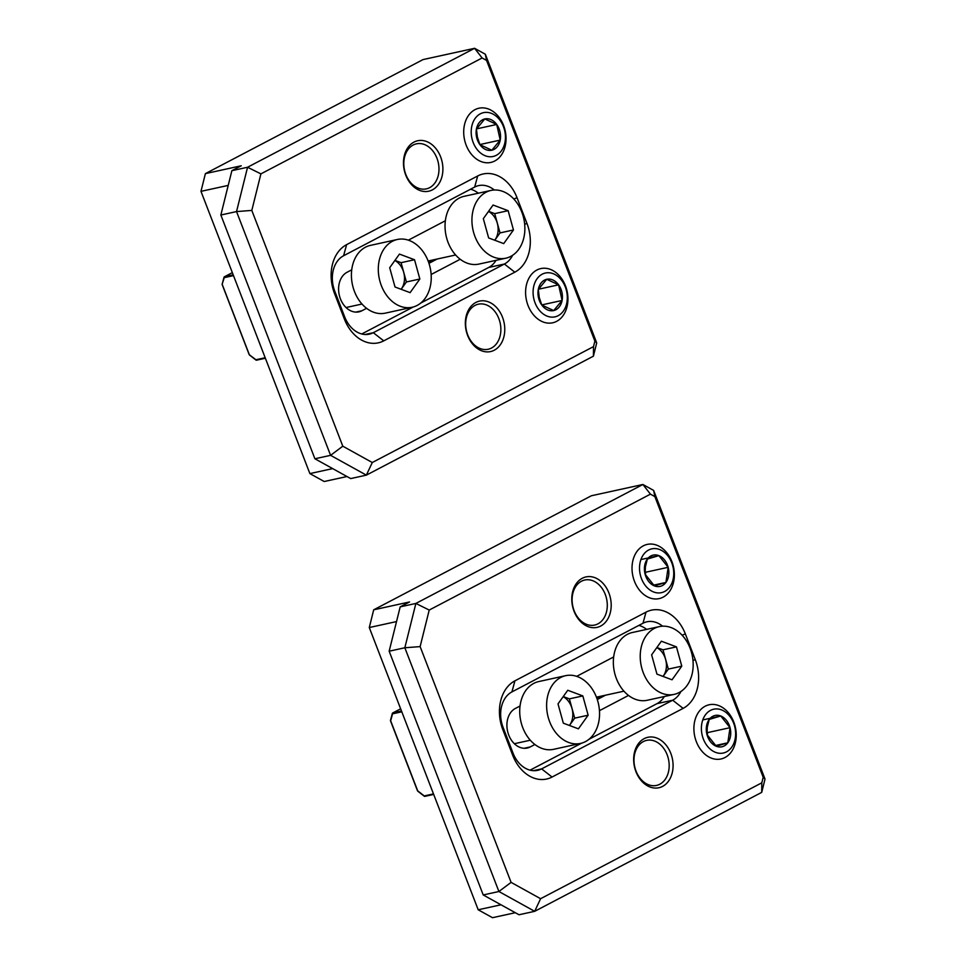 <?xml version="1.0" encoding="UTF-8"?>
<svg xmlns="http://www.w3.org/2000/svg" width="966" height="966" viewBox="0 0 966 966"><rect width="100%" height="100%" fill="white"/><g stroke="black" fill="none" stroke-linecap="round" stroke-linejoin="round"><path stroke-width="1.45" d="M366.585 308.311L361.9 310.762A20.805 15.613 -102.3 0 1 358.929 311.849A20.805 15.613 -102.3 0 1 339.754 296.9A20.805 15.613 -102.3 0 1 347.048 272.279L351.733 269.828M408.352 240.16L445.35 220.767M428.964 263.32L437.175 259.021M460.202 259.262L431.138 274.489M429.616 187.682A23.051 17.291 -102.3 0 1 426.32 188.877A23.051 17.291 -102.3 0 1 404.5 170.052A23.051 17.291 -102.3 0 1 416.467 143.837A23.051 17.291 -102.3 0 1 437.695 160.404A23.051 17.291 -102.3 0 1 429.616 187.682M491.501 348.038A23.051 17.291 -102.3 0 1 488.204 349.245A23.051 17.291 -102.3 0 1 466.373 330.42A23.051 17.291 -102.3 0 1 478.339 304.193A23.051 17.291 -102.3 0 1 499.579 320.76A23.051 17.291 -102.3 0 1 491.501 348.038M494.278 350.211A25.828 19.38 77.7 0 0 495.546 306.476A25.828 19.38 77.7 0 0 465.358 322.294A25.828 19.38 77.7 0 0 494.278 350.211M432.406 189.855A25.828 19.38 77.7 0 0 433.674 146.12A25.828 19.38 77.7 0 0 403.486 161.938A25.828 19.38 77.7 0 0 432.406 189.855M346.613 244.639A38.157 28.618 77.7 0 0 334.49 293.41L344.391 319.058A38.157 28.618 77.7 0 0 383.744 340.853L514.818 272.183A38.157 28.618 77.7 0 0 526.953 223.412L517.052 197.752A38.157 28.618 77.7 0 0 477.687 175.969L346.613 244.639L343.606 255.736L474.68 187.054A27.748 20.817 -102.3 0 1 478.653 185.605A27.748 20.817 -102.3 0 1 494.29 190M260.905 173.88L482.119 57.972L486.574 60.435L594.875 341.119L593.51 346.625L372.284 462.521L342.797 446.195L251.812 210.419L260.905 173.88L247.562 167.251L236.537 211.578L330.589 455.336L366.368 475.139L593.402 356.188L596.71 342.894L485.33 54.241L474.596 48.3L247.562 167.251L231.876 170.68L241.246 165.778L205.396 173.626L423.06 59.578L474.596 48.3L482.119 57.972M346.987 476.528L324.202 481.515L309.881 473.594L200.976 191.353L205.396 173.626M342.797 446.195L330.589 455.336L314.904 458.765L350.682 478.581L366.368 475.139L372.284 462.521M486.574 60.435L485.33 54.241M594.875 341.119L596.71 342.894M593.51 346.625L593.402 356.188M251.812 210.419L236.537 211.578L220.852 215.02L231.876 170.68M314.904 458.765L220.852 215.02M512.62 255.302A27.748 20.817 -102.3 0 1 504.385 264.032L373.311 332.702A27.748 20.817 -102.3 0 1 369.338 334.151A27.748 20.817 -102.3 0 1 344.681 316.86L334.779 291.201A27.748 20.817 -102.3 0 1 343.606 255.736M478.315 193.212A27.748 20.817 77.7 0 0 470.551 189.227M361.755 333.97L413.267 306.983M420.717 303.082L488.699 267.461A27.748 20.817 77.7 0 0 496.041 260.337M309.881 473.594L332.678 468.607M200.976 191.353L228.218 185.4M534.898 744.496L530.213 746.947A20.805 15.613 -102.3 0 1 527.231 748.034A20.805 15.613 -102.3 0 1 508.068 733.073A20.805 15.613 -102.3 0 1 515.361 708.452L520.046 706.001M576.654 676.345L613.664 656.952M597.278 699.505L605.477 695.206M628.516 695.435L599.451 710.674M597.93 623.855A23.051 17.291 -102.3 0 1 594.633 625.062A23.051 17.291 -102.3 0 1 572.802 606.237A23.051 17.291 -102.3 0 1 584.768 580.023A23.051 17.291 -102.3 0 1 606.008 596.59A23.051 17.291 -102.3 0 1 597.93 623.855M659.802 784.223A23.051 17.291 -102.3 0 1 656.506 785.43A23.051 17.291 -102.3 0 1 634.686 766.606A23.051 17.291 -102.3 0 1 646.652 740.379A23.051 17.291 -102.3 0 1 667.892 756.946A23.051 17.291 -102.3 0 1 659.802 784.223M662.591 786.396A25.828 19.38 77.7 0 0 663.859 742.661A25.828 19.38 77.7 0 0 633.672 758.479A25.828 19.38 77.7 0 0 662.591 786.396M600.707 626.028A25.828 19.38 77.7 0 0 601.975 582.293A25.828 19.38 77.7 0 0 571.787 598.111A25.828 19.38 77.7 0 0 600.707 626.028M514.926 680.825A38.157 28.618 77.7 0 0 502.791 729.584L512.692 755.243A38.157 28.618 77.7 0 0 552.057 777.038L683.131 708.368A38.157 28.618 77.7 0 0 695.254 659.597L685.353 633.938A38.157 28.618 77.7 0 0 646 612.154L514.926 680.825L511.92 691.91L642.994 623.239A27.748 20.817 -102.3 0 1 646.954 621.79A27.748 20.817 -102.3 0 1 662.591 626.185M429.218 610.053L650.432 494.157L654.876 496.621L763.188 777.292L761.812 782.81L540.598 898.706L511.099 882.381L420.125 646.604L429.218 610.053L415.875 603.436L404.839 647.763L498.903 891.509L534.681 911.324L761.715 792.374L765.024 779.079L653.644 490.426L642.909 484.485L415.875 603.436L400.19 606.865L409.548 601.963L373.697 609.812L591.373 495.763L642.909 484.485L650.432 494.157M515.301 912.713L492.503 917.7L478.194 909.779L369.29 627.538L373.697 609.812M511.099 882.381L498.903 891.509L483.217 894.951L518.996 914.754L534.681 911.324L540.598 898.706M654.876 496.621L653.644 490.426M763.188 777.292L765.024 779.079M761.812 782.81L761.715 792.374M420.125 646.604L404.839 647.763L389.153 651.205L400.19 606.865M483.217 894.951L389.153 651.205M680.933 691.475A27.748 20.817 -102.3 0 1 672.686 700.217L541.624 768.888A27.748 20.817 -102.3 0 1 537.651 770.337A27.748 20.817 -102.3 0 1 512.994 753.033L503.093 727.386A27.748 20.817 -102.3 0 1 511.92 691.91M646.628 629.385A27.748 20.817 77.7 0 0 638.852 625.413M530.068 770.156L581.58 743.168M589.019 739.268L657.001 703.646A27.748 20.817 77.7 0 0 664.354 696.522M478.194 909.779L500.98 904.792M369.29 627.538L396.531 621.573M488.482 211.457A17.267 12.956 -102.3 0 1 495.111 239.677A17.267 12.956 -102.3 0 1 494.701 240.22M505.81 258.2L478.919 264.092A34.679 26.022 -102.3 0 1 449.383 245.461A34.679 26.022 -102.3 0 1 451.11 205.275A34.679 26.022 -102.3 0 1 464.091 196.327L490.982 190.435A34.679 26.022 -102.3 0 1 520.517 209.054A34.679 26.022 -102.3 0 1 518.79 249.252A34.679 26.022 -102.3 0 1 505.81 258.2A34.679 26.022 -102.3 0 1 476.274 239.58A34.679 26.022 -102.3 0 1 478.001 199.394A34.679 26.022 -102.3 0 1 490.982 190.435M513.465 229.968L503.721 243.601L488.651 237.95L483.326 218.666L493.071 205.034L508.14 210.685L513.465 229.968L500.026 232.915L494.773 240.244M488.567 211.337L494.701 213.631L508.14 210.685M494.701 213.631L500.026 232.915M394.853 260.506A17.267 12.956 -102.3 0 1 401.482 288.725A17.267 12.956 -102.3 0 1 401.071 289.269M412.192 307.248L385.301 313.141A34.679 26.022 -102.3 0 1 355.766 294.521A34.679 26.022 -102.3 0 1 357.48 254.324A34.679 26.022 -102.3 0 1 370.461 245.376L397.352 239.483A34.679 26.022 -102.3 0 1 426.887 258.115A34.679 26.022 -102.3 0 1 425.173 298.301A34.679 26.022 -102.3 0 1 412.192 307.248A34.679 26.022 -102.3 0 1 382.645 288.629A34.679 26.022 -102.3 0 1 384.371 248.443A34.679 26.022 -102.3 0 1 397.352 239.483M419.848 279.017L410.103 292.65L395.022 286.999L389.696 267.727L399.441 254.094L414.523 259.733L419.848 279.017L406.396 281.963L401.156 289.305M394.949 260.385L401.071 262.68L414.523 259.733M401.071 262.68L406.396 281.963M656.783 647.643A17.267 12.956 -102.3 0 1 663.413 675.862A17.267 12.956 -102.3 0 1 663.002 676.405M674.123 694.385L647.232 700.265A34.679 26.022 -102.3 0 1 617.697 681.646A34.679 26.022 -102.3 0 1 619.411 641.46A34.679 26.022 -102.3 0 1 632.392 632.501L659.283 626.62A34.679 26.022 -102.3 0 1 688.818 645.24A34.679 26.022 -102.3 0 1 687.104 685.425A34.679 26.022 -102.3 0 1 674.123 694.385A34.679 26.022 -102.3 0 1 644.576 675.765A34.679 26.022 -102.3 0 1 646.302 635.568A34.679 26.022 -102.3 0 1 659.283 626.62M681.779 666.154L672.034 679.786L656.952 674.135L651.627 654.851L661.372 641.219L676.454 646.87L681.779 666.154L668.327 669.088L663.087 676.429M656.88 647.522L663.002 649.816L676.454 646.87M663.002 649.816L668.327 669.088M563.166 696.691A17.267 12.956 -102.3 0 1 569.795 724.911A17.267 12.956 -102.3 0 1 569.385 725.454M580.494 743.434L553.603 749.326A34.679 26.022 -102.3 0 1 524.067 730.694A34.679 26.022 -102.3 0 1 525.794 690.509A34.679 26.022 -102.3 0 1 538.774 681.561L565.665 675.669A34.679 26.022 -102.3 0 1 595.201 694.288A34.679 26.022 -102.3 0 1 593.474 734.486A34.679 26.022 -102.3 0 1 580.494 743.434A34.679 26.022 -102.3 0 1 550.958 724.814A34.679 26.022 -102.3 0 1 552.685 684.628A34.679 26.022 -102.3 0 1 565.665 675.669M588.149 715.202L578.405 728.835L563.335 723.184L558.01 703.9L567.754 690.267L582.824 695.918L588.149 715.202L574.71 718.149L569.457 725.478M563.25 696.571L569.385 698.865L582.824 695.918M569.385 698.865L574.71 718.149M500.219 140.106L496.729 124.469L484.835 118.939L476.431 129.046L477.373 137.039L479.909 144.683A16.024 12.015 77.7 0 0 491.803 150.213A16.024 12.015 77.7 0 0 500.219 140.106A16.024 12.015 77.7 0 0 496.729 124.469A16.024 12.015 77.7 0 0 484.835 118.939A16.024 12.015 77.7 0 0 476.431 129.046A16.024 12.015 77.7 0 0 476.6 137.22A16.024 12.015 77.7 0 0 479.909 144.683L491.803 150.213L500.219 140.106L479.861 144.562M476.516 128.889L496.729 124.469M504.735 130.869A22.423 16.82 -102.3 0 1 484.34 155.381A22.423 16.82 -102.3 0 1 475.888 117.466A22.423 16.82 -102.3 0 1 504.735 130.869M505.182 130.748A27.748 20.817 -102.3 0 1 490.813 162.433A27.748 20.817 -102.3 0 1 464.549 139.78A27.748 20.817 -102.3 0 1 478.955 108.216A27.748 20.817 -102.3 0 1 505.182 130.748M562.091 300.462L558.614 284.825L546.72 279.295L538.303 289.414L539.245 297.407L541.793 305.051A16.024 12.015 77.7 0 0 553.687 310.569A16.024 12.015 77.7 0 0 562.091 300.462A16.024 12.015 77.7 0 0 558.614 284.825A16.024 12.015 77.7 0 0 546.72 279.295A16.024 12.015 77.7 0 0 538.303 289.414A16.024 12.015 77.7 0 0 538.473 297.576A16.024 12.015 77.7 0 0 541.793 305.051L553.687 310.569L562.091 300.462L541.733 304.918M538.4 289.245L558.614 284.825M566.607 291.225A22.423 16.82 -102.3 0 1 546.213 315.749A22.423 16.82 -102.3 0 1 537.772 277.834A22.423 16.82 -102.3 0 1 566.607 291.225M567.066 291.104A27.748 20.817 -102.3 0 1 552.697 322.789A27.748 20.817 -102.3 0 1 526.434 300.136A27.748 20.817 -102.3 0 1 540.827 268.584A27.748 20.817 -102.3 0 1 567.066 291.104M665.924 582.45L668.158 567.32L658.872 555.631L647.341 559.06L645.421 566.8L645.095 574.19A16.024 12.015 77.7 0 0 654.393 585.879A16.024 12.015 77.7 0 0 665.924 582.45A16.024 12.015 77.7 0 0 668.158 567.32A16.024 12.015 77.7 0 0 658.872 555.631A16.024 12.015 77.7 0 0 647.341 559.06A16.024 12.015 77.7 0 0 644.612 565.991A16.024 12.015 77.7 0 0 645.095 574.19L654.393 585.879L665.924 582.45L653.584 585.142M640.905 559.555L658.872 555.631M645.047 571.341L645.747 572.222L668.158 567.32M645.747 572.222L645.385 574.734M673.459 577.427A22.423 16.82 -102.3 0 1 645.505 585.758A22.423 16.82 -102.3 0 1 650.927 549.086A22.423 16.82 -102.3 0 1 673.459 577.427M674.014 579.769A27.748 20.817 -102.3 0 1 659.126 598.618A27.748 20.817 -102.3 0 1 632.863 575.965A27.748 20.817 -102.3 0 1 647.256 544.401A27.748 20.817 -102.3 0 1 674.014 579.769M727.796 742.806L730.042 727.688L720.745 715.987L709.213 719.428L707.293 727.169L706.979 734.558A16.024 12.015 77.7 0 0 716.265 746.247A16.024 12.015 77.7 0 0 727.796 742.806A16.024 12.015 77.7 0 0 730.042 727.688A16.024 12.015 77.7 0 0 720.745 715.987A16.024 12.015 77.7 0 0 709.213 719.428A16.024 12.015 77.7 0 0 706.484 726.347A16.024 12.015 77.7 0 0 706.979 734.558L716.265 746.247L727.796 742.806L715.468 745.51M702.789 719.924L720.745 715.987M706.919 731.697L707.631 732.59L730.042 727.688M707.631 732.59L707.257 735.102M735.331 737.795A22.423 16.82 -102.3 0 1 707.378 746.126A22.423 16.82 -102.3 0 1 712.799 709.442A22.423 16.82 -102.3 0 1 735.331 737.795M735.887 740.125A27.748 20.817 -102.3 0 1 720.998 758.974A27.748 20.817 -102.3 0 1 694.735 736.321A27.748 20.817 -102.3 0 1 709.141 704.769A27.748 20.817 -102.3 0 1 735.887 740.125M361.9 310.762L355.766 312.103M334.49 293.41L334.779 291.201M344.391 319.058L344.681 316.86M474.68 187.054L477.687 175.969M383.744 340.853L373.311 332.702L365.136 334.49M513.767 198.984L517.052 197.752M514.818 272.183L504.385 264.032L488.699 267.461M524.671 224.269L526.953 223.412M530.213 746.947L524.079 748.288M502.791 729.584L503.093 727.386M512.692 755.243L512.994 753.033M642.994 623.239L646 612.154M552.057 777.038L541.624 768.888L533.437 770.675M682.081 635.169L685.353 633.938M683.131 708.368L672.686 700.217L657.001 703.646M692.984 660.454L695.254 659.597M430.51 260.482L428.361 261.605M432.623 260.023L428.566 262.148L432.587 260.023M256.147 360.077L265.372 358.241L256.545 360.185A0.688 0.688 0 0 1 255.966 360.052L249.421 354.945L222.265 284.523M222.192 284.101L224.245 277.653L233.494 275.624M265.179 357.722L255.93 359.75L249.204 354.643L222.18 284.608A0.688 0.688 0 0 1 222.156 284.185L224.04 277.218A0.688 0.688 0 0 1 224.39 276.783L232.335 272.629L224.462 276.759L233.192 274.851M598.811 696.667L596.674 697.79M596.867 698.321L600.9 696.208L596.867 698.333M424.46 796.25L433.686 794.414L424.847 796.37A0.688 0.688 0 0 1 424.279 796.238L417.735 791.13M417.505 790.816L390.481 720.793A0.688 0.688 0 0 1 390.469 720.37L392.353 713.403A0.688 0.688 0 0 1 392.703 712.968L400.649 708.803L392.776 712.944L401.506 711.036M433.48 793.907L424.231 795.936L417.686 790.816L390.662 720.793L392.558 713.826L401.808 711.809M455.626 254.988L428.131 261.001M361.996 304.036L346.045 307.526M623.927 691.173L596.445 697.186M530.31 740.222L514.359 743.711"/></g></svg>
